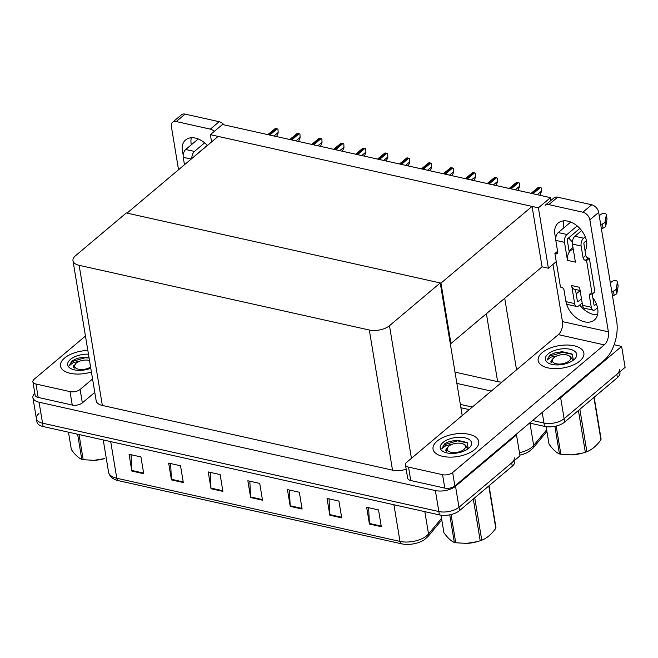 <?xml version="1.0" encoding="UTF-8"?>
<svg xmlns="http://www.w3.org/2000/svg" width="658" height="658" viewBox="0 0 658 658"><rect width="100%" height="100%" fill="white"/><g stroke="black" fill="none" stroke-linecap="round" stroke-linejoin="round"><path stroke-width="0.99" d="M614.161 344.726L621.629 346.396L625.1 367.37L564.12 418.71A14.624 7.156 170.6 0 1 543.969 423.028L532.61 420.503L543.969 423.028A14.624 7.156 170.6 0 0 564.12 418.71L616.826 374.336A14.624 7.156 170.6 0 0 619.375 369.303M621.629 346.396L560.649 397.736A14.624 7.156 170.6 0 1 556.89 400.064M472.312 407.055L460.345 404.382L472.312 407.055M491.287 391.082L456.874 383.408M455.007 372.124L497.637 381.632A14.624 7.156 -9.4 0 0 501.939 382.109M210.371 134.676L538.4 207.821L550.483 197.647L222.453 124.502L210.371 134.676L211.572 141.931M550.483 197.647L550.952 200.427M450.245 343.369L450.96 343.525L542.069 266.819L548.402 268.225L556.257 261.621M538.4 207.821L548.402 268.225M450.96 343.525L440.959 283.113L127.027 213.118L218.127 136.403L532.067 206.406L542.069 266.819M440.959 283.113L532.067 206.406M515.716 434.724L516.505 434.905L519.976 455.879L458.996 507.219A14.624 7.156 170.6 0 1 438.845 511.537L42.54 423.176A14.624 7.156 170.6 0 1 36.387 418.595A14.624 7.156 170.6 0 1 38.937 413.561M516.505 434.905L455.525 486.246A14.624 7.156 170.6 0 1 435.374 490.564L39.069 402.202A14.624 7.156 170.6 0 1 32.916 397.621A14.624 7.156 170.6 0 1 34.8 393.196M440.243 282.956L126.311 212.953L75.547 255.699A14.624 7.156 -9.4 0 0 72.989 260.741A14.624 7.156 -9.4 0 0 79.141 265.322L369.319 330.02A14.624 7.156 -9.4 0 0 389.478 325.702L440.243 282.956L462.204 415.568M72.989 260.741L96.183 400.854A14.624 7.156 -9.4 0 0 102.344 405.435L392.513 470.141A14.624 7.156 -9.4 0 0 406.167 469.212M546.913 431.409L533.029 448.114L529.238 451.388A17.552 8.587 170.6 0 1 519.845 455.097M619.795 371.836L619.926 372.658A14.624 7.156 170.6 0 1 617.377 377.692L564.679 422.066A14.624 7.156 170.6 0 1 544.52 426.384L529.575 423.053M469.277 409.613L460.904 407.746M514.252 457.812A14.624 7.156 170.6 0 1 511.702 462.845L458.996 507.219A14.624 7.156 170.6 0 1 438.845 511.537L42.54 423.176A14.624 7.156 170.6 0 1 36.387 418.595L32.916 397.621M381.303 526.688L378.523 509.909L366.646 507.26L369.426 524.039L381.303 526.688M368.653 507.705L369.36 523.431A3.899 2.163 102.6 0 0 369.426 524.039M341.708 517.862L338.928 501.075L327.042 498.427L329.822 515.206L341.708 517.862M329.049 498.879L329.765 514.597A3.899 2.163 102.6 0 0 329.822 515.206M302.104 509.029L299.324 492.25L287.447 489.601L290.227 506.38L302.104 509.029M289.454 490.045L290.162 505.772A3.899 2.163 102.6 0 0 290.227 506.38M143.715 473.711L140.935 456.932L129.058 454.283L131.83 471.062L143.715 473.711M131.057 454.727L131.773 470.454A3.899 2.163 102.6 0 0 131.83 471.062M183.311 482.544L180.531 465.757L168.654 463.109L171.434 479.896L183.311 482.544M170.661 463.561L171.368 479.279A3.899 2.163 102.6 0 0 171.434 479.896M222.906 491.37L220.134 474.591L208.249 471.942L211.029 488.721L222.906 491.37M210.256 472.386L210.963 488.113A3.899 2.163 102.6 0 0 211.029 488.721M262.509 500.203L259.729 483.416L247.852 480.768L250.624 497.547L262.509 500.203M249.851 481.22L250.566 496.938A3.899 2.163 102.6 0 0 250.624 497.547M441.789 519.927L427.906 536.624L424.114 539.905A17.552 8.587 170.6 0 1 401.643 543.829L118.44 480.677A17.552 8.587 170.6 0 1 117.93 480.554C112.617 479.189 109.491 476.384 108.57 472.148A19.501 9.541 -9.4 0 0 116.779 478.251A4.877 2.706 102.6 0 0 118.44 480.677M514.671 460.345L514.803 461.168A14.624 7.156 170.6 0 1 512.253 466.209L459.555 510.575A14.624 7.156 170.6 0 1 439.396 514.901L43.099 426.532A14.624 7.156 170.6 0 1 36.947 421.951L36.387 418.595M541.254 187.941L541.402 191.675L541.254 187.941A2.435 1.637 49.9 0 0 540.391 187.555L539.198 187.291A2.435 1.637 49.9 0 0 538.392 187.3L531.096 193.32M541.402 191.675L539.856 195.27M519.318 183.047L519.466 186.79L519.318 183.047A2.435 1.637 49.9 0 0 518.455 182.669L517.262 182.406A2.435 1.637 49.9 0 0 516.456 182.414L509.16 188.427M519.466 186.79L517.912 190.384M497.382 178.162L497.53 181.896L497.382 178.162A2.435 1.637 49.9 0 0 496.51 177.775L495.326 177.512A2.435 1.637 49.9 0 0 494.52 177.52L487.224 183.533M497.53 181.896L495.976 185.49M475.446 173.268L475.594 177.002L475.446 173.268A2.435 1.637 49.9 0 0 474.574 172.881L473.39 172.618A2.435 1.637 49.9 0 0 472.584 172.626L465.28 178.647M475.594 177.002L474.04 180.596M453.51 168.374L453.658 172.108L453.51 168.374A2.435 1.637 49.9 0 0 452.638 167.996L451.454 167.724A2.435 1.637 49.9 0 0 450.648 167.741L443.344 173.753M453.658 172.108L452.104 175.702M183.228 154.762A19.501 13.127 49.9 0 1 185.63 139.957A19.501 13.127 49.9 0 1 195.418 138.098A19.501 13.127 49.9 0 1 207.377 145.459M87.843 350.475A23.162 11.334 -9.4 0 0 64.55 358.075A23.162 11.334 -9.4 0 0 60.503 366.054A23.162 11.334 -9.4 0 0 91.404 371.984A23.162 11.334 170.6 0 1 60.503 366.054A23.162 11.334 170.6 0 1 64.55 358.075A23.162 11.334 170.6 0 1 87.843 350.475M70.028 391.617A7.312 3.578 -9.4 0 0 80.112 389.462L82.332 402.885A7.312 3.578 170.6 0 1 72.257 405.048L70.028 391.617L35.976 384.025L38.197 397.448A7.312 3.578 170.6 0 1 35.121 395.162L32.9 381.739A7.312 3.578 -9.4 0 0 35.976 384.025M72.257 405.048L38.197 397.448M82.332 402.885L94.785 392.398M191.338 144.76A19.501 13.127 49.9 0 1 191.322 137.761M172.61 122.248L181.435 114.813A7.312 4.919 49.9 0 1 185.104 114.114L176.278 121.549A7.312 4.919 -130.1 0 0 172.61 122.248A7.312 4.919 -130.1 0 0 171.376 126.517L178.532 169.748M214.294 131.37A7.312 4.919 -130.1 0 0 210.33 129.141L219.155 121.705L185.104 114.114M219.155 121.705A7.312 4.919 49.9 0 1 223.975 124.839M210.33 129.141L176.278 121.549M85.458 336.041L34.175 379.222A7.312 3.578 -9.4 0 0 32.9 381.739M92.564 378.975L80.112 389.462M584.937 250.04L585.916 249.209M555.763 237.834A19.501 13.127 49.9 0 1 558.173 223.029A19.501 13.127 49.9 0 1 567.953 221.17A19.501 13.127 49.9 0 1 583.654 233.598A19.501 13.127 49.9 0 1 585.069 250.838M474.706 449.529A23.162 11.334 -9.4 0 0 478.744 441.551A23.162 11.334 -9.4 0 0 461.875 433.532A23.162 11.334 -9.4 0 0 437.085 441.14A23.162 11.334 -9.4 0 0 433.046 449.118A23.162 11.334 -9.4 0 0 449.916 457.137A23.162 11.334 -9.4 0 0 474.706 449.529A23.162 11.334 170.6 0 1 449.916 457.137A23.162 11.334 170.6 0 1 433.046 449.118A23.162 11.334 170.6 0 1 437.085 441.14A23.162 11.334 170.6 0 1 461.875 433.532A23.162 11.334 170.6 0 1 478.744 441.551A23.162 11.334 170.6 0 1 474.706 449.529M579.83 361.02A23.162 11.334 -9.4 0 0 583.868 353.042A23.162 11.334 -9.4 0 0 566.999 345.022A23.162 11.334 -9.4 0 0 542.208 352.63A23.162 11.334 -9.4 0 0 538.17 360.609A23.162 11.334 -9.4 0 0 555.039 368.628A23.162 11.334 -9.4 0 0 579.83 361.02A23.162 11.334 170.6 0 1 555.039 368.628A23.162 11.334 170.6 0 1 538.17 360.609A23.162 11.334 170.6 0 1 542.208 352.63A23.162 11.334 170.6 0 1 566.999 345.022A23.162 11.334 170.6 0 1 583.868 353.042A23.162 11.334 170.6 0 1 579.83 361.02M569.038 250.772L572.978 247.457M442.571 474.689A7.312 3.578 -9.4 0 0 452.646 472.526L454.875 485.949A7.312 3.578 170.6 0 1 444.792 488.113L442.571 474.689L408.519 467.098L410.74 480.521A7.312 3.578 170.6 0 1 407.664 478.226L405.443 464.803A7.312 3.578 -9.4 0 0 408.519 467.098M444.792 488.113L410.74 480.521M454.875 485.949L604.283 360.156A29.256 16.228 102.6 0 0 616.669 321.046L598.681 212.394L589.856 219.83L608.395 331.838A9.755 5.412 -77.4 0 1 604.266 344.874L452.646 472.526M597.538 314.754A19.501 13.127 49.9 0 1 579.756 304.999M572.361 241.889A19.501 13.127 49.9 0 1 568.644 237.875M563.881 227.833A19.501 13.127 49.9 0 1 563.865 220.833M553.978 197.877A7.312 4.919 49.9 0 1 557.647 197.186L548.813 204.613A7.312 4.919 -130.1 0 0 545.145 205.312L553.978 197.877M589.856 219.83A7.312 4.919 -130.1 0 0 582.873 212.213L591.698 204.778L557.647 197.186M591.698 204.778A7.312 4.919 49.9 0 1 598.681 212.394M582.873 212.213L548.813 204.613M592.85 297.827A19.501 13.127 49.9 0 1 594.404 319.985A19.501 13.127 49.9 0 1 578.489 319.303A19.501 13.127 49.9 0 1 566.275 302.894M552.983 264.368L562.458 321.598L608.395 331.838M604.266 344.874L558.329 334.634L406.718 462.286A7.312 3.578 -9.4 0 0 405.443 464.803M558.329 334.634A9.755 5.412 102.6 0 0 562.458 321.598M194.867 155.995A0.979 0.543 -77.4 0 1 195.13 155.633L207.303 145.377M191.198 159.088L183.245 157.311A5.848 3.249 -77.4 0 1 185.729 149.489L194.439 151.43L204.63 142.852M194.439 151.43A5.848 3.249 102.6 0 0 191.873 158.512M185.729 149.489L198.222 138.97M183.245 157.311L184.479 164.739M572.419 244.093A5.848 3.249 -77.4 0 1 574.895 236.271L583.605 238.212A5.848 3.249 102.6 0 0 581.129 246.034L572.419 244.093L575.405 262.131L567.484 260.362L564.498 242.325L555.788 240.384L557.729 252.129A2.435 1.637 49.9 0 1 557.326 253.552A2.435 1.637 49.9 0 1 556.1 253.782L554.908 253.519L557.589 251.266M574.895 236.271L581.647 230.588M599.241 215.775L600.729 214.516A3.117 1.522 170.6 0 1 604.06 213.496A3.117 1.522 170.6 0 1 606.331 214.574A3.117 1.522 170.6 0 1 606.322 214.829L605.097 221.927A4.877 2.385 170.6 0 1 602.35 223.934L603.041 228.129L601.379 228.704M573.357 249.769L573.217 249.736A7.312 4.055 102.6 0 0 569.26 252.104A7.312 4.055 102.6 0 0 567.484 260.362M569.26 252.104L567.262 239.997A0.979 0.543 -77.4 0 1 567.673 238.698L579.846 228.449M555.788 240.384A5.848 3.249 -77.4 0 1 558.264 232.562L566.974 234.503L577.173 225.916M566.974 234.503A5.848 3.249 102.6 0 0 564.498 242.325M611.8 291.626L613.462 291.05L614.153 295.245A4.877 2.385 170.6 0 0 616.9 293.238L618.133 286.148A3.117 1.522 -9.4 0 0 618.133 285.893L617.443 281.698A3.117 1.522 170.6 0 0 615.172 280.621A3.117 1.522 170.6 0 0 611.841 281.64L610.353 282.891M591.271 307.278A5.848 3.249 102.6 0 0 593.31 310.206L584.6 308.265A5.848 3.249 -77.4 0 1 582.56 305.337L591.271 307.278L589.329 295.532A2.435 1.637 49.9 0 1 589.732 294.11A2.435 1.637 49.9 0 1 590.958 293.879L592.142 294.142L594.906 291.823L589.346 258.257L588.162 257.994A2.435 1.637 49.9 0 1 585.834 255.452L583.893 243.707A0.979 0.543 -77.4 0 1 584.304 242.407L586.41 240.631M574.64 303.568A5.848 3.249 102.6 0 0 576.679 306.496L567.969 304.555A5.848 3.249 -77.4 0 1 565.929 301.627L574.64 303.568L571.654 285.531L579.575 287.299L582.56 305.337M571.654 285.531A7.312 4.055 102.6 0 0 574.204 289.191L580.101 290.507M576.679 306.496A5.848 3.249 102.6 0 0 578.785 305.822L582.165 302.968M577.469 301.487L578.086 301.627L581.475 298.773M578.086 301.627A0.979 0.543 -77.4 0 1 577.74 301.734A0.979 0.543 -77.4 0 1 577.395 301.249L575.446 289.462M594.1 305.197L594.717 305.328A0.979 0.543 -77.4 0 1 594.371 305.444A0.979 0.543 -77.4 0 1 594.026 304.958L592.225 294.077M593.31 310.206A5.848 3.249 102.6 0 0 595.416 309.523L597.522 307.755M594.717 305.328L596.354 303.955M614.153 295.245L612.491 295.82M616.9 293.238L616.209 289.043A4.877 2.385 170.6 0 1 613.462 291.05M616.209 289.043L617.434 281.953A3.117 1.522 170.6 0 0 617.443 281.698M617.146 292.062L616.447 287.867M558.264 232.562L570.757 222.042M554.908 253.519L560.468 287.077L561.652 287.349A2.435 1.637 49.9 0 1 563.98 289.882L565.929 301.627M580.126 290.63L576.186 293.945M592.142 294.142L586.591 260.584L589.346 258.257M586.591 260.584L585.406 260.321A2.435 1.637 49.9 0 1 583.078 257.78L581.129 246.034M583.605 238.212L585.242 236.839M600.688 224.51L602.35 223.934M603.041 228.129A4.877 2.385 170.6 0 0 605.788 226.122L607.021 219.024A3.117 1.522 -9.4 0 0 607.021 218.769A3.117 1.522 -9.4 0 0 606.939 218.53M605.788 226.122L605.097 221.927M606.034 224.937L605.335 220.743M451.898 444.38L445.877 445.614L441.888 448.657L444.438 444.043L445.77 443.064L449.743 441.411L457.129 440.194L467.024 442.513L468.266 448.591M442.982 442.456A15.899 7.781 170.6 0 1 464.277 437.636A15.899 7.781 170.6 0 1 469.59 447.498A15.899 7.781 170.6 0 1 468.809 448.213A15.899 7.781 170.6 0 1 443.624 451.791A15.899 7.781 170.6 0 1 442.982 442.456M446.733 448.435A11.021 5.396 -9.4 0 0 445.696 450.582M467.55 442.933L457.557 440.852L444.528 444.594L441.888 448.657M457.195 440.194L449.718 441.419M557.022 355.871L551.001 357.105L547.012 360.148L549.562 355.534L550.894 354.555L554.867 352.894L562.253 351.685L572.147 354.004L573.389 360.082M548.106 353.946A15.899 7.781 170.6 0 1 569.4 349.127A15.899 7.781 170.6 0 1 574.714 358.988A15.899 7.781 170.6 0 1 573.932 359.704A15.899 7.781 170.6 0 1 548.747 363.282A15.899 7.781 170.6 0 1 548.106 353.946M551.856 359.926A11.021 5.396 -9.4 0 0 550.82 362.073M572.674 354.423L562.68 352.343L549.652 356.085L547.012 360.148M562.319 351.685L554.842 352.902M79.355 361.308L73.334 362.55L69.353 365.585L71.895 360.979L77.2 358.339L84.586 357.13L88.995 357.384M90.796 368.266A15.899 7.781 170.6 0 1 71.089 368.727A15.899 7.781 170.6 0 1 70.447 359.391A15.899 7.781 170.6 0 1 88.46 354.193M74.19 365.363A11.021 5.396 -9.4 0 0 73.153 367.518M89.093 357.993L85.014 357.788L71.985 361.53L69.353 365.585M84.652 357.13L77.175 358.347M451.059 514.54L455.731 542.76L466.58 543.393L477.297 541.633A22.915 11.219 170.6 0 1 466.67 543.393A22.915 11.219 170.6 0 1 466.127 543.409M489.042 485.752L495.951 527.486A26.328 12.889 170.6 0 1 495.803 528.349L488.787 485.966M474.739 497.793L481.755 540.177C486.788 538.26 491.468 534.321 495.803 528.349M481.755 540.177A26.328 12.889 170.6 0 1 480.208 540.736L473.299 499.003M477.823 541.476L480.208 540.736M455.731 542.76A26.328 12.889 170.6 0 1 455.023 542.603A26.328 12.889 170.6 0 1 454.333 542.447L449.759 514.827M461.571 443.426A9.286 4.548 170.6 0 1 463.479 444.084A9.286 4.548 170.6 0 1 463.035 450.146A9.286 4.548 170.6 0 1 451.059 452.276A9.286 4.548 170.6 0 1 448.312 446.593A9.286 4.548 170.6 0 1 461.571 443.426M463.479 444.084L465.058 444.866L467.953 448.879M446.247 448.674L446.683 451.33L446.321 450.376L448.312 446.593M441.008 515.181L443.895 532.635C447.695 537.923 451.174 541.189 454.333 542.447M446.338 450.467L446.683 451.33M556.183 426.03L560.855 454.242L571.703 454.884L582.42 453.123A22.915 11.219 170.6 0 1 571.794 454.884A22.915 11.219 170.6 0 1 571.251 454.9M594.166 397.243L601.075 438.976A26.328 12.889 170.6 0 1 600.927 439.84L593.911 397.457M579.862 409.284L586.878 451.668C591.912 449.751 596.592 445.803 600.927 439.84M586.878 451.668A26.328 12.889 170.6 0 1 585.332 452.227L578.423 410.493M582.947 452.967L585.332 452.227M560.855 454.242A26.328 12.889 170.6 0 1 560.147 454.094A26.328 12.889 170.6 0 1 559.456 453.93L554.883 426.318M566.694 354.917A9.286 4.548 170.6 0 1 568.602 355.575A9.286 4.548 170.6 0 1 568.158 361.637A9.286 4.548 170.6 0 1 556.183 363.767A9.286 4.548 170.6 0 1 553.436 358.084A9.286 4.548 170.6 0 1 566.694 354.917M568.602 355.575L570.182 356.356L573.077 360.37M551.371 360.165L551.807 362.821L551.445 361.867L553.436 358.084M546.132 426.672L549.019 444.125C552.819 449.414 556.298 452.679 559.456 453.93M551.462 361.958L551.807 362.821M79.026 434.543L83.188 459.687L94.045 460.329L104.754 458.568A22.915 11.219 170.6 0 1 94.127 460.32A22.915 11.219 170.6 0 1 93.592 460.345M83.188 459.687A26.328 12.889 170.6 0 1 82.48 459.539A26.328 12.889 170.6 0 1 81.789 459.374L77.628 434.231M90.582 367.016A9.286 4.548 170.6 0 1 78.516 369.212A9.286 4.548 170.6 0 1 75.769 363.529A9.286 4.548 170.6 0 1 89.027 360.362A9.286 4.548 170.6 0 1 89.504 360.477M73.704 365.609L74.14 368.258L73.778 367.312L75.769 363.529M68.481 432.191L71.352 449.57C75.152 454.859 78.631 458.124 81.789 459.374M73.795 367.403L74.14 368.258M431.574 163.48L431.722 167.222L431.574 163.48A2.435 1.637 49.9 0 0 430.702 163.102L429.51 162.839A2.435 1.637 49.9 0 0 428.712 162.847L421.408 168.859M431.722 167.222L430.168 170.817M409.63 158.594L409.778 162.329L409.63 158.594A2.435 1.637 49.9 0 0 408.766 158.208L407.573 157.945A2.435 1.637 49.9 0 0 406.767 157.953L399.472 163.974M409.778 162.329L408.231 165.923M387.694 153.701L387.842 157.435L387.694 153.701A2.435 1.637 49.9 0 0 386.83 153.314L385.637 153.051A2.435 1.637 49.9 0 0 384.831 153.059L377.536 159.08M387.842 157.435L386.287 161.029M365.758 148.807L365.906 152.549L365.758 148.807A2.435 1.637 49.9 0 0 364.886 148.428L363.701 148.165A2.435 1.637 49.9 0 0 362.895 148.173L355.6 154.186M365.906 152.549L364.351 156.143M343.821 143.921L343.969 147.655L343.821 143.921A2.435 1.637 49.9 0 0 342.95 143.534L341.765 143.271A2.435 1.637 49.9 0 0 340.959 143.279L333.655 149.3M343.969 147.655L342.415 151.25M321.885 139.027L322.033 142.761L321.885 139.027A2.435 1.637 49.9 0 0 321.014 138.641L319.829 138.377A2.435 1.637 49.9 0 0 319.023 138.386L311.719 144.406M322.033 142.761L320.479 146.356M299.949 134.133L300.097 137.867L299.949 134.133A2.435 1.637 49.9 0 0 299.077 133.755L297.885 133.484A2.435 1.637 49.9 0 0 297.087 133.5L289.783 139.512M300.097 137.867L298.543 141.462M278.005 129.239L278.153 132.982L278.005 129.239A2.435 1.637 49.9 0 0 277.141 128.861L275.949 128.598A2.435 1.637 49.9 0 0 275.143 128.606L267.847 134.619M278.153 132.982L276.607 136.576M504.711 298.263L516.555 369.804M560.649 397.736L564.679 422.066M542.208 412.418L544.52 426.384M486.394 313.693L497.637 381.632M455.525 486.246L459.555 510.575M435.374 490.564L439.396 514.901M39.069 402.202L43.099 426.532M79.141 265.322L102.344 405.435M369.319 330.02L392.513 470.141M389.478 325.702L411.431 458.313M533.029 448.114A4.877 3.701 -140.3 0 0 533.663 445.458L546.65 429.83M519.45 452.688A19.501 9.541 -9.4 0 0 533.663 445.458L529.961 423.143M617.377 377.692L616.826 374.336M427.906 536.624A4.877 3.701 -140.3 0 0 428.539 533.967L441.526 518.34M401.643 543.829A4.877 2.706 -77.4 0 1 399.982 541.402A19.501 9.541 -9.4 0 0 428.539 533.967L424.838 511.653M110.709 441.608L116.779 478.251L399.982 541.402L393.92 504.76M512.253 466.209L511.702 462.845M262.402 499.578L250.566 496.938M222.807 490.753L210.963 488.113M183.212 481.919L171.368 479.279M143.608 473.094L131.773 470.454M302.006 508.412L290.162 505.772M341.601 517.237L329.765 514.597M381.196 526.071L369.36 523.431M537.257 194.694L541.337 191.256M533.029 193.748L540.391 187.555M531.845 193.485L539.198 187.291M515.321 189.8L519.401 186.37M511.093 188.862L518.455 182.669M509.909 188.591L517.262 182.406M493.385 184.914L497.464 181.476M489.157 183.969L496.51 177.775M487.973 183.705L495.326 177.512M471.441 180.021L475.52 176.583M467.221 179.075L474.574 172.881M466.029 178.811L473.39 172.618M449.504 175.127L453.584 171.689M445.285 174.189L452.638 167.996M444.092 173.918L451.454 167.724M589.329 295.532L591.221 293.937M618.133 286.148L617.434 281.953M556.1 253.782L557.762 252.384M585.406 260.321L588.162 257.994M583.078 257.78L585.834 255.452M607.021 219.024L606.322 214.829M427.568 170.233L431.648 166.803M423.349 169.295L430.702 163.102M422.156 169.032L429.51 162.839M405.632 165.347L409.712 161.909M401.405 164.401L408.766 158.208M400.22 164.138L407.573 157.945M383.696 160.453L387.776 157.015M379.469 159.507L386.83 153.314M378.284 159.244L385.637 153.051M361.76 155.559L365.84 152.13M357.533 154.622L364.886 148.428M356.348 154.359L363.701 148.165M339.816 150.674L343.895 147.236M335.596 149.728L342.95 143.534M334.404 149.465L341.765 143.271M317.88 145.78L321.959 142.342M313.66 144.834L321.014 138.641M312.468 144.571L319.829 138.377M295.944 140.886L300.023 137.456M291.724 139.948L299.077 133.755M290.532 139.677L297.885 133.484M274.008 135.992L278.087 132.562M269.78 135.054L277.141 128.861M268.596 134.791L275.949 128.598M108.57 472.148L103.24 439.939M607.021 218.769L606.331 214.574"/></g></svg>
